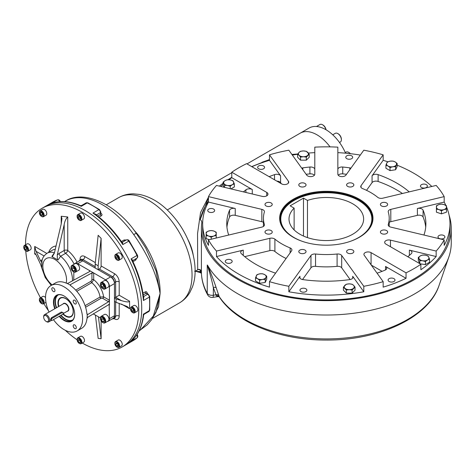 <?xml version="1.0" encoding="UTF-8"?>
<svg xmlns="http://www.w3.org/2000/svg" width="475" height="475" viewBox="0 0 475 475"><rect width="100%" height="100%" fill="white"/><g stroke="black" fill="none" stroke-linecap="round" stroke-linejoin="round"><path stroke-width="0.71" d="M74.67 314.23A14.683 8.479 60 0 1 71.63 320.821A14.683 8.479 60 0 1 64.285 320.097A14.683 8.479 60 0 1 59.601 316.101M55.153 308.542A14.683 8.479 60 0 1 56.947 295.391A14.683 8.479 60 0 1 64.178 296.056M54.767 308.762A14.998 8.657 60 0 1 64.066 295.99A14.998 8.657 60 0 1 74.67 314.361A14.998 8.657 60 0 1 64.066 320.483A14.998 8.657 60 0 1 59.215 316.326M59.286 299.363A10.521 6.074 60 0 1 65.734 298.555M73.281 311.63A10.521 6.074 60 0 1 69.356 316.813M58.526 306.589A10.836 6.258 60 0 1 65.621 298.49A10.836 6.258 60 0 1 73.287 311.76A10.836 6.258 60 0 1 65.621 316.184A10.836 6.258 60 0 1 62.848 313.981M107.469 321.421A5.451 3.147 -120 0 0 108.288 321.171A5.451 3.147 -120 0 0 109.422 318.678L109.167 304.416L87.863 317.181L86.925 318.695A26.202 15.129 -120 0 1 81.611 328.362L77.164 330.927A26.202 15.129 -120 0 0 81.183 309.932A26.202 15.129 -120 0 0 64.066 286.841A26.202 15.129 -120 0 0 50.968 285.546A26.202 15.129 -120 0 0 49.038 312.069M108.288 321.171L113.329 318.262A5.451 3.147 -120 0 0 114.457 315.768L114.457 283.593A5.451 3.147 -120 0 0 110.604 276.913L82.739 260.828A5.451 3.147 -120 0 0 80.014 260.561L74.979 263.471A5.451 3.147 -120 0 0 74.349 264.058M86.925 313.904L87.863 314.444L87.121 314.414L86.925 313.904A26.202 15.129 -120 0 0 70.585 285.606L70.247 285.184L70.585 284.519L91.93 272.947L93.712 272.983L77.704 263.738A5.451 3.147 -120 0 0 74.979 263.471M108.555 304.487L109.422 304.986L109.422 286.502A5.451 3.147 -120 0 0 105.569 279.828L93.712 272.983L93.712 279.692L91.764 282.673A1.259 0.724 60 0 1 91.04 281.248L91.93 279.692A1.259 0.724 180 0 1 93.712 279.692A17.189 9.922 -120 0 1 103.609 296.839L100.053 297.029A14.672 8.473 -120 0 0 91.764 282.673L76.796 291.317M53.372 287.921A2.203 1.271 -120 0 0 52.274 287.814A2.203 1.271 -120 0 0 52.274 290.356A2.203 1.271 -120 0 0 54.477 291.626A2.203 1.271 -120 0 0 54.815 289.863A2.203 1.271 -120 0 0 53.372 287.921M76.309 302.961A2.203 1.271 -120 0 0 74.753 300.265A2.203 1.271 -120 0 0 73.655 300.158A2.203 1.271 -120 0 0 73.655 302.7A2.203 1.271 -120 0 0 75.858 303.97A2.203 1.271 -120 0 0 76.309 302.961M74.753 328.552A2.203 1.271 -120 0 0 75.858 328.658A2.203 1.271 -120 0 0 76.196 326.895A2.203 1.271 -120 0 0 74.753 324.953A2.203 1.271 -120 0 0 73.655 324.847A2.203 1.271 -120 0 0 73.316 326.61A2.203 1.271 -120 0 0 74.753 328.552M70.217 285.03L67.076 283.355L68.216 283.153L89.561 271.581L89.929 271.088L89.561 270.584L89.561 271.581M87.863 314.444L108.555 301.75L109.422 300.194L103.609 296.839A1.259 0.724 -60 0 1 102.719 298.377L108.555 301.75M53.455 319.651A26.202 15.129 -120 0 0 77.164 330.927M100.379 317.906L93.237 313.886M73.756 280.149L73.845 271.949M67.076 283.355L66.435 283.213A26.202 15.129 -120 0 0 55.409 282.975L50.968 285.546M87.24 314.509L87.121 318.072M74.884 269.586L73.702 268.114L73.702 267.401M74.884 268.874L74.884 270.851L73.405 270.982L71.921 269.141L71.921 267.164L73.405 267.033L74.884 268.874M73.702 268.114L71.921 269.141M74.884 270.127L73.405 270.982M73.548 271.777A3.77 2.179 -120 0 0 73.702 271.866A3.77 2.179 -120 0 0 75.584 272.056A3.77 2.179 -120 0 0 76.166 269.034A3.77 2.179 -120 0 0 73.702 265.709A3.77 2.179 -120 0 0 71.814 265.519A3.77 2.179 -120 0 0 71.03 267.247A3.77 2.179 -120 0 0 71.036 267.425M73.702 271.866L73.405 271.7A3.355 1.936 -120 0 0 75.774 270.328A3.355 1.936 -120 0 0 73.405 266.22A3.355 1.936 -120 0 0 71.03 267.591A3.355 1.936 -120 0 0 73.405 271.7L73.702 271.866M75.584 272.056L78.85 270.174A3.77 2.179 -120 0 0 79.426 267.152A3.77 2.179 -120 0 0 76.962 263.827A3.77 2.179 -120 0 0 75.074 263.637L71.814 265.519M104.251 286.425L103.633 286.069L102.944 284.305M103.562 288.082L101.852 287.096L100.997 284.887L101.852 283.67L103.562 284.662L104.417 286.864L103.562 288.082M103.633 286.069L101.852 287.096M102.481 284.032L100.997 284.887M102.891 288.717A3.77 2.179 -120 0 0 103.045 288.812A3.77 2.179 -120 0 0 104.933 288.996A3.77 2.179 -120 0 0 105.711 287.268A3.77 2.179 -120 0 0 104.067 283.474A3.77 2.179 -120 0 0 101.157 282.465A3.77 2.179 -120 0 0 100.379 284.192A3.77 2.179 -120 0 0 100.379 284.371M100.379 284.531A3.355 1.936 -120 0 0 102.748 288.64A3.355 1.936 -120 0 0 105.123 287.268A3.355 1.936 -120 0 0 102.748 283.165A3.355 1.936 -120 0 0 100.379 284.531L100.379 284.192M104.933 288.996L108.193 287.114A3.77 2.179 -120 0 0 108.977 285.386A3.77 2.179 -120 0 0 107.326 281.592A3.77 2.179 -120 0 0 104.423 280.582L101.157 282.465M104.233 320.322L103.045 318.844L103.045 318.131M101.27 319.871L101.27 317.894L102.748 317.763L104.233 319.61L104.233 321.581L102.748 321.718L101.27 319.871L103.045 318.844M104.233 320.863L102.748 321.718M102.891 322.602A3.77 2.179 -120 0 0 103.045 322.697A3.77 2.179 -120 0 0 104.933 322.881A3.77 2.179 -120 0 0 105.509 319.859A3.77 2.179 -120 0 0 103.045 316.534A3.77 2.179 -120 0 0 101.157 316.35A3.77 2.179 -120 0 0 100.379 318.078A3.77 2.179 -120 0 0 100.379 318.256M103.045 322.697L102.748 322.525A3.355 1.936 -120 0 0 105.123 321.159A3.355 1.936 -120 0 0 102.748 317.051A3.355 1.936 -120 0 0 100.379 318.416A3.355 1.936 -120 0 0 102.748 322.525M104.933 322.881L108.193 320.999A3.77 2.179 -120 0 0 108.193 316.647A3.77 2.179 -120 0 0 104.423 314.468L101.157 316.35M62.272 314.557L52.191 320.382A1.259 0.724 -60 0 1 51.561 320.441A1.259 0.724 -60 0 1 51.371 319.432A1.259 0.724 -60 0 1 52.191 318.327L62.272 312.508A1.259 0.724 -60 0 1 63.163 313.019A1.259 0.724 -60 0 1 62.272 314.557M51.306 319.895L50.576 319.443L51.33 317.828L61.412 312.01L62.272 312.508M46.128 321.415L46.651 321.712A4.192 2.422 -120 0 0 48.747 321.919A4.192 2.422 -120 0 0 49.614 320.002A4.192 2.422 -120 0 0 47.785 315.786A4.192 2.422 -120 0 0 44.555 314.658A4.192 2.422 -120 0 0 43.688 316.582L43.688 317.181A3.456 1.995 -120 0 0 46.128 321.415A3.456 1.995 -120 0 0 48.575 320.002A3.456 1.995 -120 0 0 46.128 315.768A3.456 1.995 -120 0 0 43.688 317.181M63.062 313.654A10.48 6.05 -120 0 0 71.013 316.326A10.48 6.05 -120 0 0 73.18 311.529A10.48 6.05 -120 0 0 68.608 300.984A10.48 6.05 -120 0 0 60.527 298.175A10.48 6.05 -120 0 0 58.87 306.393M61.412 312.01L62.421 312.437M80.37 217.972L79.479 216.404M77.995 217.722L77.995 216.143L79.183 216.036L80.37 217.508L80.37 219.088L79.183 219.195L77.995 217.722L79.479 216.867M80.37 218.512L79.183 219.195M79.325 220.174A3.355 1.936 -120 0 0 79.479 220.263A3.355 1.936 -120 0 0 81.16 220.43A3.355 1.936 -120 0 0 81.67 217.746A3.355 1.936 -120 0 0 79.479 214.789A3.355 1.936 -120 0 0 77.805 214.623A3.355 1.936 -120 0 0 77.11 216.161A3.355 1.936 -120 0 0 77.116 216.339M79.479 220.263L79.183 220.097A2.933 1.692 -120 0 0 81.261 218.898A2.933 1.692 -120 0 0 79.183 215.306A2.933 1.692 -120 0 0 77.11 216.499A2.933 1.692 -120 0 0 79.183 220.097M81.16 220.43L83.826 218.892A3.355 1.936 -120 0 0 83.826 215.021A3.355 1.936 -120 0 0 80.471 213.085L77.805 214.623M118.245 345.26L117.165 343.389M117.319 343.431L118.287 345.105L117.931 346.429L116.612 346.073L115.645 344.399L115.995 343.075L117.319 343.431M117.123 343.544L115.645 344.399M118.091 345.218L116.612 346.073M117.058 347.136A3.355 1.936 -120 0 0 117.212 347.231A3.355 1.936 -120 0 0 118.887 347.397A3.355 1.936 -120 0 0 118.887 343.526A3.355 1.936 -120 0 0 115.532 341.584L115.532 341.584A3.355 1.936 -120 0 0 114.837 343.122A3.355 1.936 -120 0 0 114.843 343.3M118.887 347.397L121.552 345.853A3.355 1.936 -120 0 0 121.552 341.982A3.355 1.936 -120 0 0 118.204 340.047L115.532 341.584L118.204 340.047M118.382 347.201A2.933 1.692 -120 0 0 117.705 342.908A2.933 1.692 -120 0 0 114.837 343.467A2.933 1.692 -120 0 0 116.915 347.059A2.933 1.692 -120 0 0 118.382 347.201M80.37 341.365L79.479 339.797M80.37 340.902L80.37 342.487L79.183 342.588L77.995 341.115L77.995 339.536L79.183 339.429L80.37 340.902M79.479 340.26L77.995 341.115M80.37 341.905L79.183 342.588M79.325 343.401A3.355 1.936 -120 0 0 79.479 343.49A3.355 1.936 -120 0 0 81.16 343.657A3.355 1.936 -120 0 0 81.67 340.973A3.355 1.936 -120 0 0 79.479 338.016A3.355 1.936 -120 0 0 77.805 337.85A3.355 1.936 -120 0 0 77.11 339.387A3.355 1.936 -120 0 0 77.116 339.566M79.479 343.49L79.183 343.324A2.933 1.692 -120 0 0 81.261 342.125A2.933 1.692 -120 0 0 79.183 338.532A2.933 1.692 -120 0 0 77.11 339.726A2.933 1.692 -120 0 0 79.183 343.324L79.479 343.49M81.16 343.657L83.826 342.119A3.355 1.936 -120 0 0 84.336 339.429A3.355 1.936 -120 0 0 82.145 336.478A3.355 1.936 -120 0 0 80.471 336.312L77.805 337.85M42.536 301.382L41.752 300.016M42.726 302.296L41.758 302.86L40.434 301.684L40.078 299.951L41.046 299.392L42.37 300.568L42.726 302.296M41.046 299.392L40.078 299.951M41.919 300.829L40.434 301.684M41.598 303.567A3.355 1.936 -120 0 0 41.752 303.662A3.355 1.936 -120 0 0 43.427 303.828A3.355 1.936 -120 0 0 43.427 299.957A3.355 1.936 -120 0 0 40.072 298.021A3.355 1.936 -120 0 0 39.377 299.559A3.355 1.936 -120 0 0 39.383 299.737M39.983 301.946A2.933 1.692 -120 0 0 41.456 303.489A2.933 1.692 -120 0 0 43.528 302.296A2.933 1.692 -120 0 0 41.456 298.698A2.933 1.692 -120 0 0 39.377 299.897A2.933 1.692 -120 0 0 39.983 301.946M45.541 297.617A3.355 1.936 -120 0 0 42.738 296.483L40.072 298.021M26.95 248.811L26.036 247.261M26.44 250.23L25.068 249.44L24.385 247.671L25.068 246.697L26.44 247.493L27.122 249.256L26.44 250.23M26.552 248.585L25.068 249.44M25.567 246.988L24.385 247.671M25.971 250.978A3.355 1.936 -120 0 0 26.119 251.073A3.355 1.936 -120 0 0 27.799 251.239A3.355 1.936 -120 0 0 28.494 249.702A3.355 1.936 -120 0 0 27.028 246.329A3.355 1.936 -120 0 0 24.445 245.433A3.355 1.936 -120 0 0 23.75 246.964A3.355 1.936 -120 0 0 23.756 247.148M23.75 247.309A2.933 1.692 -120 0 0 25.822 250.901A2.933 1.692 -120 0 0 27.9 249.702A2.933 1.692 -120 0 0 25.822 246.109A2.933 1.692 -120 0 0 23.75 247.309L23.75 246.964M27.799 251.239L30.465 249.702A3.355 1.936 -120 0 0 31.16 248.164A3.355 1.936 -120 0 0 29.699 244.791A3.355 1.936 -120 0 0 27.111 243.889L24.445 245.433M42.685 214.379L41.604 212.509M41.046 215.193L40.078 213.518L40.434 212.194L41.758 212.551L42.726 214.225L42.37 215.549L41.046 215.193L42.53 214.338M41.562 212.663L40.078 213.518M41.598 216.434A3.355 1.936 -120 0 0 41.752 216.529A3.355 1.936 -120 0 0 43.427 216.695A3.355 1.936 -120 0 0 43.427 212.824A3.355 1.936 -120 0 0 40.072 210.888A3.355 1.936 -120 0 0 39.377 212.42A3.355 1.936 -120 0 0 39.383 212.604M46.093 215.157L43.427 216.695L46.093 215.157A3.355 1.936 -120 0 0 46.093 211.28A3.355 1.936 -120 0 0 42.738 209.344L40.072 210.888M39.983 211.422A2.933 1.692 -120 0 0 39.377 212.764A2.933 1.692 -120 0 0 41.456 216.357A2.933 1.692 -120 0 0 43.368 214.154A2.933 1.692 -120 0 0 39.983 211.422M118.097 257.753L117.313 256.387M115.645 256.328L116.612 255.77L115.645 256.328L115.995 258.056L117.479 257.201M116.612 255.77L117.931 256.939L118.287 258.673L117.319 259.231L115.995 258.056M117.058 260.003A3.355 1.936 -120 0 0 117.212 260.098A3.355 1.936 -120 0 0 118.887 260.264A3.355 1.936 -120 0 0 118.887 256.387A3.355 1.936 -120 0 0 115.532 254.452A3.355 1.936 -120 0 0 114.837 255.989A3.355 1.936 -120 0 0 114.843 256.168M118.382 256.684A2.933 1.692 -120 0 0 116.12 254.855A2.933 1.692 -120 0 0 114.837 256.328A2.933 1.692 -120 0 0 116.915 259.926A2.933 1.692 -120 0 0 118.833 259.552A2.933 1.692 -120 0 0 118.382 256.684M118.887 260.264L121.552 258.721A3.355 1.936 -120 0 0 121.552 254.849A3.355 1.936 -120 0 0 118.204 252.914L115.532 254.452M133.813 310.508L132.899 308.958M131.931 308.394L133.297 309.189L133.986 310.953L133.297 311.927L131.931 311.137L131.243 309.367L131.931 308.394M132.43 308.685L131.243 309.367M133.41 310.276L131.931 311.137M132.685 312.592A3.355 1.936 -120 0 0 132.84 312.687A3.355 1.936 -120 0 0 134.514 312.853A3.355 1.936 -120 0 0 135.209 311.315A3.355 1.936 -120 0 0 133.748 307.942A3.355 1.936 -120 0 0 131.159 307.04A3.355 1.936 -120 0 0 130.465 308.578A3.355 1.936 -120 0 0 130.471 308.756M134.615 311.315A2.933 1.692 -120 0 0 132.543 307.723A2.933 1.692 -120 0 0 130.465 308.922A2.933 1.692 -120 0 0 132.543 312.514A2.933 1.692 -120 0 0 134.615 311.315M134.514 312.853L137.186 311.309A3.355 1.936 -120 0 0 137.186 307.438A3.355 1.936 -120 0 0 133.831 305.502L131.159 307.04M112.32 318.844A4.192 2.422 -120 0 0 113.59 318.713A4.192 2.422 -120 0 0 114.457 316.795L115.645 316.107A4.192 2.422 60 0 1 114.778 318.03L114.813 318.007M98.153 269.729L99.34 269.046A2.518 1.455 -60 0 0 101.122 265.964L101.122 238.361L98.153 235.291L95.19 263.969L98.153 265.858L98.153 269.729L111.494 277.43A4.192 2.422 -120 0 1 114.457 282.566L114.457 297.967L116.043 298.882L116.043 302.308L114.457 301.387L114.457 316.795M95.19 263.969L95.19 268.019L81.848 260.318A4.192 2.422 -120 0 0 79.752 260.11A4.192 2.422 -120 0 0 79.004 261.143M99.34 269.046L112.682 276.747A4.192 2.422 60 0 1 115.645 281.877L115.645 297.285L119.201 295.23L119.201 281.877A6.709 3.871 60 0 0 114.457 273.665L101.122 265.964M116.043 302.308L127.199 306.523L129.58 308.75L129.58 301.221C129.087 302.302 126.38 302.112 121.457 300.639L115.645 297.285L114.457 297.967M54.441 252.771A20.959 12.101 60 0 0 47.179 253.187C44.116 255.342 42.376 257.925 41.96 260.935L41.758 262.307L40.535 260.828L41.384 260.229A2.518 1.455 60 0 0 42.067 260.466M41.758 262.307L41.758 267.947L40.535 264.254L36.053 254.754L35.108 253.359L34.717 253.982L34.717 246.454L36.053 251.328L44.092 255.972M57.267 254.938L59.143 253.395A2.518 1.455 60 0 0 60.574 256.239L58.051 259.991L57.404 259.777L57.267 254.938L64.184 224.58C64.748 221.196 65.936 218.66 67.741 216.98L61.222 216.238L61.958 218.577L61.222 223.992L54.346 253.181L52.25 256.803L51.876 256.429L53.907 253.496M41.984 261.511L41.758 267.947L45.244 277.554L51.229 285.392M40.535 260.828L36.053 251.328M98.414 316.772L101.122 338.752L101.122 320.833M95.416 315.038L98.153 338.396L101.122 338.752M57.404 259.777L52.25 256.803M101.122 238.361L98.153 265.858M25.531 244.803A80.073 46.229 60 0 1 42.115 208.258A80.073 46.229 60 0 1 122.182 254.487A80.073 46.229 60 0 1 122.182 346.946A80.073 46.229 60 0 1 82.24 343.033M77.11 339.809A80.073 46.229 60 0 1 65.307 330.297M48.397 310.608A80.073 46.229 60 0 1 43.825 303.602M40.47 297.789A80.073 46.229 60 0 1 25.751 250.859M116.043 298.882L121.457 300.639M57.499 199.886A1.259 1.021 70.2 0 0 57.35 199.951A80.073 46.229 60 0 0 53.004 201.97L45.078 206.548A80.073 46.229 60 0 1 125.151 252.777A80.073 46.229 60 0 1 125.145 345.236A80.073 46.229 60 0 0 125.151 252.777A80.073 46.229 60 0 0 45.078 206.548L42.115 208.258M193.236 255.271A33.535 19.362 -120 0 0 187.928 239.59M96.015 214.771A1.259 0.558 170.4 0 1 96.288 214.558L92.957 213.079A80.073 46.229 60 0 1 122.805 244.583L122.497 242.226A1.259 1.003 80.6 0 1 122.229 242.321A2.518 1.455 60 0 1 122.497 242.226M126.19 240.018L124.088 239.97A1.259 0.724 -120 0 0 125.228 240.534L126.397 239.905A1.259 1.027 -118.3 0 1 126.403 239.905L126.397 239.905A1.259 1.027 -118.3 0 0 126.374 239.922L122.212 242.327A1.259 1.027 61.7 0 0 122.223 242.315L121.826 242.191C113.935 230.779 105.082 221.457 95.273 214.225L92.957 213.079L98.883 209.653A2.518 1.455 60 0 1 100.48 212.58A1.259 0.713 179.1 0 0 100.848 212.07L100.51 214.439L97.702 216.06M96.288 214.558A2.518 1.455 60 0 1 96.33 214.979L100.48 212.58L100.51 214.439A1.259 0.724 -120 0 0 101.258 215.87C102.232 215.163 102.244 214.385 101.282 213.548A1.259 0.629 -54.3 0 1 100.872 213.673M81.492 206.013L81.272 206.334L80.418 205.61C69.873 201.151 60.343 200.355 51.828 203.217L51.425 203.377A80.073 46.229 60 0 1 81.272 206.334L87.198 202.908A80.073 46.229 60 0 1 98.883 209.653A1.259 0.647 124.9 0 1 99.513 209.594L100.848 212.07M132.958 260.342A2.518 1.455 60 0 1 132.745 260.538A1.259 1.003 -140.6 0 1 132.958 260.342L131.064 258.899A80.073 46.229 60 0 1 143.432 300.503L143.818 296.875A1.259 0.558 129.6 0 1 143.492 297.006M132.994 261.666L135.708 260.098A1.259 0.724 -120 0 1 135.785 258.822L132.745 260.538A1.259 1.027 -121.7 0 1 132.745 260.538L132.656 260.947L131.064 258.899L136.996 255.479A2.518 1.455 60 0 1 136.895 258.139A1.259 1.027 -121.7 0 0 136.913 258.127A1.259 1.027 -121.7 0 1 136.919 258.127A1.259 1.027 -121.7 0 1 136.913 258.127L132.691 260.615M135.708 260.098L136.717 258.252M121.826 242.191L122.805 244.583L128.731 241.163A80.073 46.229 60 0 1 136.996 255.479L137.429 255.164C137.94 256.702 137.768 257.688 136.913 258.127M143.818 313.963L149.358 310.573A1.259 0.796 -174.6 0 0 149.726 310.074L149.726 296.566A1.259 0.647 175.1 0 1 149.358 297.077A80.073 46.229 60 0 1 149.358 310.573A2.518 1.455 60 0 1 148.847 311.517L144.228 314.189L143.628 315.097L143.432 313.993A80.073 46.229 60 0 1 131.064 341.323L132.163 340.379M146.87 293.348A1.259 0.629 174.3 0 1 147.191 293.057C146.935 291.804 146.264 291.424 145.166 291.917A1.259 0.724 -120 0 0 146.027 293.283L146.822 293.562M132.656 260.947L132.65 260.941C138.587 273.481 142.233 285.808 143.598 297.92L143.432 300.503L149.358 297.077A2.518 1.455 60 0 0 147.618 294.233A1.259 0.713 -59.1 0 1 148.248 294.173L146.745 293.271M143.628 315.097C142.215 326.456 138.142 335.107 131.403 341.05L136.996 337.897A80.073 46.229 60 0 1 133.077 340.658L122.182 346.946M139.157 330.855L147.125 324.924L151.578 319.752L156.037 312.301L160.093 293.526L158.567 306.648L153.573 316.463M133.41 229.455L137.471 234.092C151.192 250.901 160.681 274.734 160.093 293.526L156.091 271.023L145.671 247.897L136.402 233.522C116.69 203.894 83.279 189.246 65.277 201.174A74.623 43.083 60 0 1 109.048 209.059A74.623 43.083 60 0 1 133.718 234.579A6.709 0.843 -35.1 0 1 136.402 233.522M140.077 330.321L153.294 316.101L160.093 293.526C156.952 274.651 148.164 255.004 133.718 234.579M307.468 200.432L303.483 198.128L290.142 205.829L294.126 208.133A37.311 21.541 0 0 0 289.008 219.017A37.311 21.541 0 0 0 326.319 240.558A37.311 21.541 0 0 0 363.63 219.017A37.311 21.541 0 0 0 344.874 200.331A37.311 21.541 0 0 0 307.468 200.432L307.468 237.607M350.948 241.128A45.535 26.285 0 0 0 371.028 214.035A45.535 26.285 0 0 0 358.518 200.432A45.535 26.285 0 0 0 312.978 193.883A45.535 26.285 0 0 0 281.616 214.035A45.535 26.285 0 0 0 301.696 241.128M281.616 214.035L281.063 215.686A46.093 26.612 0 0 0 280.244 220.014M372.4 220.014A46.093 26.612 0 0 0 371.581 215.686L371.028 214.035M294.126 208.133L294.126 229.906M303.483 198.128L303.483 236.051M385.421 230.114A3.628 2.09 180 0 1 387.653 232.049A3.628 2.09 180 0 1 384.032 234.139A3.628 2.09 180 0 1 380.404 232.049A3.628 2.09 180 0 1 385.421 230.114M353.572 250.764A3.628 2.09 180 0 1 353.851 251.566A3.628 2.09 180 0 1 350.223 253.656A3.628 2.09 180 0 1 346.602 251.566A3.628 2.09 180 0 1 349.517 249.512A3.628 2.09 180 0 1 353.572 250.764M305.769 252.368A3.628 2.09 180 0 1 301.708 253.62A3.628 2.09 180 0 1 298.793 251.566A3.628 2.09 180 0 1 302.415 249.47A3.628 2.09 180 0 1 306.043 251.566A3.628 2.09 180 0 1 305.769 252.368M270.002 233.979A3.628 2.09 180 0 1 264.985 232.049A3.628 2.09 180 0 1 268.613 229.953A3.628 2.09 180 0 1 272.234 232.049A3.628 2.09 180 0 1 270.002 233.979M267.223 206.382A3.628 2.09 180 0 1 264.985 204.446A3.628 2.09 180 0 1 268.613 202.356A3.628 2.09 180 0 1 272.234 204.446A3.628 2.09 180 0 1 267.223 206.382M299.066 185.731A3.628 2.09 180 0 1 298.793 184.929A3.628 2.09 180 0 1 302.415 182.833A3.628 2.09 180 0 1 306.043 184.929A3.628 2.09 180 0 1 303.127 186.984A3.628 2.09 180 0 1 299.066 185.731M346.875 184.128A3.628 2.09 180 0 1 350.93 182.875A3.628 2.09 180 0 1 353.851 184.929A3.628 2.09 180 0 1 350.223 187.019A3.628 2.09 180 0 1 346.602 184.929A3.628 2.09 180 0 1 346.875 184.128M382.642 202.51A3.628 2.09 180 0 1 387.653 204.446A3.628 2.09 180 0 1 384.032 206.542A3.628 2.09 180 0 1 380.404 204.446A3.628 2.09 180 0 1 382.642 202.51M281.384 183.748L280.577 182.62L280.577 175.774L269.479 160.312L269.479 154.832A123.672 71.398 0 0 1 288.848 150.201L306.725 175.127A4.192 2.422 0 0 0 311.416 176.575A4.192 2.422 0 0 0 314.794 174.2L314.794 147.155A123.672 71.398 0 0 1 337.85 147.155L337.85 174.2A4.192 2.422 0 0 0 341.222 176.575A4.192 2.422 0 0 0 345.913 175.127L363.797 150.201A123.672 71.398 0 0 1 383.159 154.832L361.053 185.654A4.192 2.422 180 0 0 360.733 186.58A4.192 2.422 180 0 0 362.514 188.557A62.884 36.308 180 0 1 377.75 197.351A4.192 2.422 180 0 0 382.779 198.194L436.157 185.434A123.672 71.398 0 0 1 444.178 196.614L390.8 209.374A4.192 2.422 180 0 0 388.212 211.612A4.192 2.422 180 0 0 388.277 212.028A62.884 36.308 180 0 1 389.203 218.245A62.884 36.308 180 0 1 388.277 224.467A4.192 2.422 180 0 0 388.212 224.883A4.192 2.422 180 0 0 390.8 227.115L444.178 239.881L444.178 245.361A123.672 71.398 0 0 0 449.991 223.725A123.672 71.398 0 0 0 446.476 206.827M346.518 174.283A99.566 57.481 0 0 0 342.736 173.874A4.192 2.422 0 0 0 338.247 175.227M314.794 174.2L314.794 169.415A4.192 2.422 0 0 0 309.908 167.028A99.566 57.481 0 0 0 302.824 167.865A4.192 2.422 0 0 0 301.702 168.126M314.397 175.227A4.192 2.422 0 0 0 309.908 173.874A99.566 57.481 0 0 0 306.126 174.283M252.273 193.99L252.273 189.531L231.776 177.697L231.776 172.217A123.672 71.398 0 0 1 246.596 163.661L281.574 183.855A4.192 2.422 0 0 0 286.14 184.377A4.192 2.422 0 0 0 288.729 182.145A4.192 2.422 0 0 0 288.408 181.218L269.479 154.832M280.577 182.62A4.192 2.422 0 0 0 276.848 181.129M263.441 222.371A4.192 2.422 0 0 0 261.844 221.7L235.244 215.341L235.244 208.495L208.466 202.089L208.466 196.614A123.672 71.398 0 0 1 216.487 185.434L262.182 196.359A4.192 2.422 0 0 0 267.977 194.121A4.192 2.422 0 0 0 266.748 192.411L231.776 172.217M407.823 256.743A99.566 57.481 0 0 0 411.35 253.632A4.192 2.422 0 0 0 411.962 252.373A4.192 2.422 0 0 0 409.373 250.135L436.157 256.542A123.672 71.398 0 0 1 420.868 269.752L420.868 264.272L385.89 244.085A4.192 2.422 180 0 1 384.667 242.369A4.192 2.422 180 0 1 390.462 240.136L436.157 251.061A123.672 71.398 0 0 0 444.178 239.881M407.948 256.642L407.425 256.512M436.157 256.542L436.157 251.061M377.013 273.089A4.192 2.422 0 0 0 378.124 272.816A99.566 57.481 0 0 0 385.053 270.138A4.192 2.422 0 0 0 386.775 268.185A4.192 2.422 0 0 0 385.546 266.475L406.042 278.308A123.672 71.398 0 0 1 383.159 287.137L383.159 281.657L364.236 255.277A4.192 2.422 180 0 1 363.915 254.351A4.192 2.422 180 0 1 366.504 252.118A4.192 2.422 180 0 1 371.07 252.641L406.042 272.834A123.672 71.398 0 0 0 420.868 264.272M382.108 271.338L371.26 265.074M406.042 278.308L406.042 272.834M243.265 255.425L243.265 250.135L216.487 256.542L216.487 251.061L269.865 238.296A4.192 2.422 180 0 1 274.894 239.139A62.884 36.308 180 0 0 290.13 247.938A4.192 2.422 180 0 1 291.911 249.915A4.192 2.422 180 0 1 291.591 250.842L269.479 281.657A123.672 71.398 0 0 0 288.848 286.288L310.959 255.473A4.192 2.422 180 0 1 315.548 254.018A62.884 36.308 180 0 0 337.096 254.018A4.192 2.422 180 0 1 341.685 255.473L363.797 286.288A123.672 71.398 0 0 0 383.159 281.657M286.11 258.483A62.884 36.308 180 0 1 274.894 251.465A4.192 2.422 0 0 0 269.865 250.622L244.696 256.642M350.111 279.538L341.685 267.799A4.192 2.422 0 0 0 337.096 266.338A62.884 36.308 180 0 1 315.548 266.338A4.192 2.422 0 0 0 310.959 267.799L302.533 279.538M264.367 225.298L264.367 224.467A4.192 2.422 180 0 1 264.433 224.883A4.192 2.422 180 0 1 261.844 227.115L208.466 239.881A123.672 71.398 0 0 0 216.487 251.061M208.466 196.614L261.844 209.374A4.192 2.422 180 0 1 264.433 211.612A4.192 2.422 180 0 1 264.367 212.028A62.884 36.308 180 0 0 263.441 218.245A62.884 36.308 180 0 0 264.367 224.467M425.713 227.145A99.566 57.481 0 0 0 423.077 217.004A4.192 2.422 0 0 0 417.394 215.341L390.8 221.7A4.192 2.422 0 0 0 389.203 222.371M243.265 250.135A4.192 2.422 0 0 0 240.683 252.373A4.192 2.422 0 0 0 241.294 253.632A99.566 57.481 0 0 0 274.52 272.816A4.192 2.422 0 0 0 275.631 273.089M288.848 286.288L288.848 291.769L299.939 276.308A4.192 2.422 0 0 0 299.624 277.234A4.192 2.422 0 0 0 302.824 279.585A99.566 57.481 0 0 0 349.82 279.585A4.192 2.422 0 0 0 353.02 277.234A4.192 2.422 0 0 0 352.699 276.308L363.797 291.769L363.797 286.288M423.938 235.042A99.566 57.481 0 0 0 425.885 223.725A99.566 57.481 0 0 0 423.077 210.158A4.192 2.422 0 0 0 417.394 208.495L444.178 202.089L444.178 196.614M402.42 193.497A99.566 57.481 0 0 0 378.124 181.48A4.192 2.422 0 0 0 372.067 182.62L366.534 190.333M409.207 191.876A99.566 57.481 0 0 0 378.124 174.634A4.192 2.422 0 0 0 372.067 175.774L383.159 160.312L383.159 154.832M350.936 168.126A4.192 2.422 0 0 0 349.82 167.865A99.566 57.481 0 0 0 342.736 167.028A4.192 2.422 0 0 0 337.85 169.415M280.577 175.774A4.192 2.422 0 0 0 274.52 174.634A99.566 57.481 0 0 0 269.129 176.67M252.273 189.531A4.192 2.422 0 0 0 245.925 189.816A99.566 57.481 0 0 0 243.432 191.876M235.244 215.341A4.192 2.422 0 0 0 229.567 217.004A99.566 57.481 0 0 0 226.931 227.145M235.244 208.495A4.192 2.422 0 0 0 229.567 210.158A99.566 57.481 0 0 0 226.759 223.725A99.566 57.481 0 0 0 228.707 235.042M360.305 155.07A123.672 71.398 0 0 0 337.85 152.635M352.414 156.495A3.456 1.995 0 0 0 348.549 155.295A3.456 1.995 0 0 0 345.764 157.255A3.456 1.995 0 0 0 349.22 159.256A3.456 1.995 0 0 0 352.682 157.255A3.456 1.995 0 0 0 352.414 156.495M269.479 160.312A123.672 71.398 0 0 0 251.875 166.707M264.302 166.612A3.456 1.995 0 0 0 260.431 165.419A3.456 1.995 0 0 0 257.646 167.378A3.456 1.995 0 0 0 261.108 169.373A3.456 1.995 0 0 0 264.563 167.378A3.456 1.995 0 0 0 264.302 166.612M394.731 279.306A3.456 1.995 0 0 0 390.86 278.113A3.456 1.995 0 0 0 388.075 280.072A3.456 1.995 0 0 0 391.537 282.067A3.456 1.995 0 0 0 394.992 280.072A3.456 1.995 0 0 0 394.731 279.306M208.466 202.089A123.672 71.398 0 0 0 202.653 223.725A123.672 71.398 0 0 0 208.466 245.361L208.466 239.881M214.391 209.736A3.456 1.995 0 0 0 210.52 208.543A3.456 1.995 0 0 0 207.735 210.502A3.456 1.995 0 0 0 211.197 212.497A3.456 1.995 0 0 0 214.652 210.502A3.456 1.995 0 0 0 214.391 209.736M445.853 205.408A123.672 71.398 0 0 0 444.178 202.089M444.642 236.182A3.456 1.995 0 0 0 440.776 234.988A3.456 1.995 0 0 0 437.992 236.948A3.456 1.995 0 0 0 441.447 238.943A3.456 1.995 0 0 0 444.909 236.948A3.456 1.995 0 0 0 444.642 236.182M216.487 256.542A123.672 71.398 0 0 0 269.479 287.137L269.479 281.657M231.919 260.609A3.456 1.995 0 0 0 228.047 259.415A3.456 1.995 0 0 0 225.263 261.375A3.456 1.995 0 0 0 228.724 263.37A3.456 1.995 0 0 0 232.18 261.375A3.456 1.995 0 0 0 231.919 260.609M431.822 186.467A123.672 71.398 0 0 0 397.147 165.193M387.849 161.785A123.672 71.398 0 0 0 383.159 160.312M427.114 185.309A3.456 1.995 0 0 0 423.249 184.116A3.456 1.995 0 0 0 420.464 186.075A3.456 1.995 0 0 0 423.92 188.07A3.456 1.995 0 0 0 427.381 186.075A3.456 1.995 0 0 0 427.114 185.309M288.848 291.769A123.672 71.398 0 0 0 363.797 291.769M306.618 289.429A3.456 1.995 0 0 0 302.747 288.236A3.456 1.995 0 0 0 299.962 290.189A3.456 1.995 0 0 0 303.424 292.19A3.456 1.995 0 0 0 306.88 290.189A3.456 1.995 0 0 0 306.618 289.429M314.794 152.635A123.672 71.398 0 0 0 308.4 153.075M297.611 154.274A123.672 71.398 0 0 0 292.339 155.07M293.514 237.405A46.134 26.636 180 0 1 283.7 228.867A46.134 26.636 180 0 1 280.185 218.672A46.134 26.636 180 0 1 326.319 192.037A46.134 26.636 180 0 1 372.459 218.672A46.134 26.636 180 0 1 359.13 237.405M283.213 228.558A46.657 26.938 180 0 1 302.991 194.916A46.657 26.938 180 0 1 363.339 201.845A46.657 26.938 180 0 1 359.314 237.298A46.657 26.938 180 0 1 293.33 237.298A46.657 26.938 180 0 1 283.213 228.558M231.776 177.697A123.672 71.398 0 0 0 228.908 179.734M223.113 184.389A123.672 71.398 0 0 0 220.822 186.467M202.653 223.725L202.653 228.517A123.672 71.398 0 0 0 326.319 299.915A123.672 71.398 0 0 0 449.991 228.517L449.991 223.725M316.487 126.504L319.99 124.486A5.029 2.903 60 0 1 322.501 124.735A5.029 2.903 60 0 1 325.927 129.711M322.501 124.735L322.976 125.008A4.358 2.518 60 0 1 326.022 129.764M335.303 133.327L332.738 134.805L335.303 133.327A5.029 2.903 60 0 1 337.82 133.576A5.029 2.903 60 0 1 341.377 139.733A5.029 2.903 60 0 1 340.332 142.037L339.506 142.512M337.82 133.576L338.289 133.849A4.358 2.518 60 0 1 341.377 139.187L341.377 139.733M345.307 152.558L346.133 152.083A5.029 2.903 60 0 1 348.644 152.333L348.644 152.333A5.029 2.903 60 0 1 350.223 153.668M348.644 152.333L349.119 152.606A4.358 2.518 60 0 1 350.425 153.692M436.418 207.082A5.029 2.903 180 0 1 438.936 204.565L441.447 204.096L443.965 204.565L446.476 205.77L446.476 207.082A5.029 2.903 180 0 1 443.965 209.594A5.029 2.903 180 0 1 438.936 209.594A5.029 2.903 180 0 1 436.418 207.082L436.418 205.77L438.936 204.565A5.029 2.903 180 0 1 443.965 204.565A5.029 2.903 0 0 1 446.476 207.082L446.476 209.125L443.965 209.594L441.447 210.799L438.936 209.594L436.418 209.125L436.418 207.082M446.476 205.77L446.476 207.082M446.476 208.828L446.476 212.183L441.447 213.857L436.418 212.183L436.418 208.828M441.447 210.799L441.447 213.857M303.424 156.738A5.029 2.903 180 0 1 299.066 155.283L297.611 154.203L299.066 152.38L300.515 151.293L303.424 150.931A5.029 2.903 180 0 1 307.776 152.38A5.029 2.903 180 0 1 307.776 155.283A5.029 2.903 180 0 1 303.424 156.738L300.515 157.106L299.066 155.283A5.029 2.903 180 0 1 299.066 152.38A5.029 2.903 0 0 1 303.424 150.931L306.327 151.293L309.231 154.203L306.327 157.106L303.424 156.738M297.611 154.203L297.611 157.255L300.515 160.158L300.515 157.106M309.231 154.203L309.231 157.255L306.327 160.158L300.515 160.158M306.327 157.106L306.327 160.158M216.226 233.522A5.029 2.903 180 0 1 213.708 236.039L211.197 237.245L208.679 236.039L206.162 235.564L206.162 233.522A5.029 2.903 180 0 1 208.679 231.004A5.029 2.903 180 0 1 213.708 231.004A5.029 2.903 180 0 1 216.226 233.522L216.226 235.564L213.708 236.039A5.029 2.903 180 0 1 208.679 236.039A5.029 2.903 0 0 1 206.162 233.522L206.162 232.21L208.679 231.004L211.197 230.535L213.708 231.004L216.226 232.21L216.226 233.522M211.197 237.245L211.197 239.228M206.162 233.522L206.162 238.622L209.327 239.679M216.226 235.268L216.226 238.028M264.664 274.598A5.029 2.903 180 0 1 265.964 277.4L265.216 279.389L262.408 279.454L259.605 280.256L257.551 278.706A5.029 2.903 180 0 1 256.251 275.898A5.029 2.903 180 0 1 259.807 273.843A5.029 2.903 180 0 1 264.664 274.598L266.718 276.147L265.964 277.4A5.029 2.903 180 0 1 262.408 279.454A5.029 2.903 0 0 1 257.551 278.706L255.497 277.887L256.999 274.645L259.807 273.843L262.61 273.778L264.664 274.598M265.216 279.389L265.216 282.447L259.605 283.314L255.497 280.939L255.497 277.887M259.605 280.256L259.605 283.314M266.718 276.147L266.718 279.205L265.216 282.447M349.22 283.866A5.029 2.903 180 0 1 353.578 285.315L355.033 287.137L352.123 290.041L349.22 289.673A5.029 2.903 180 0 1 344.868 288.224A5.029 2.903 180 0 1 344.868 285.315A5.029 2.903 180 0 1 349.22 283.866L352.123 284.234L353.578 285.315A5.029 2.903 180 0 1 353.578 288.224A5.029 2.903 0 0 1 349.22 289.673L346.317 290.041L343.413 287.137L346.317 284.234L349.22 283.866M355.033 287.137L355.033 290.189L352.123 293.099L346.317 293.099L343.413 290.189L343.413 287.137M352.123 290.041L352.123 293.099M346.317 290.041L346.317 293.099M387.98 166.007A5.029 2.903 180 0 1 386.674 163.198L387.428 161.945L390.236 161.15L393.039 161.078L395.093 161.898A5.029 2.903 180 0 1 396.393 164.706A5.029 2.903 180 0 1 392.837 166.761A5.029 2.903 180 0 1 387.98 166.007L385.926 165.187L386.674 163.198A5.029 2.903 180 0 1 390.236 161.15A5.029 2.903 0 0 1 395.093 161.898L397.147 163.453L395.645 166.689L392.837 166.761L390.034 167.556L387.98 166.007M397.147 163.453L397.147 166.505L395.645 169.747L390.034 170.614L385.926 168.245L385.926 165.187M395.645 166.689L395.645 169.747M390.034 167.556L390.034 170.614M420.363 255.9A5.029 2.903 180 0 1 425.226 255.146L428.028 255.948L428.782 257.201L429.531 259.19L427.476 260.003A5.029 2.903 180 0 1 422.619 260.757A5.029 2.903 180 0 1 419.063 258.703A5.029 2.903 180 0 1 420.363 255.9L422.418 255.081L425.226 255.146A5.029 2.903 180 0 1 428.782 257.201A5.029 2.903 0 0 1 427.476 260.003L425.428 261.559L422.619 260.757L419.817 260.692L418.309 257.45L420.363 255.9M429.531 259.19L429.531 262.242L425.428 264.617L420.001 263.773M425.428 261.559L425.428 264.617M419.817 260.692L419.817 263.667M418.309 257.45L418.309 260.508L419.763 263.637M232.281 184.704A5.029 2.903 180 0 1 227.418 185.458L224.616 185.387L223.113 182.151L225.162 180.595A5.029 2.903 180 0 1 230.025 179.847A5.029 2.903 180 0 1 233.581 181.895A5.029 2.903 180 0 1 232.281 184.704L230.227 186.253L227.418 185.458A5.029 2.903 180 0 1 223.862 183.403A5.029 2.903 0 0 1 225.162 180.595L227.216 179.776L230.025 179.847L232.827 180.643L234.335 183.884L232.281 184.704M224.616 185.387L224.616 187.376M223.113 182.151L223.113 185.203L224.058 187.239M234.335 183.884L234.335 186.942L230.957 188.89M230.227 186.253L230.227 188.717M345.592 153.193A33.535 19.362 -120 0 0 309.124 128.024L300.23 133.16A33.535 19.362 60 0 1 330.054 146.882A33.535 19.362 -120 0 0 300.23 133.16L247.012 163.899M193.248 255.307A33.535 19.362 -120 0 0 187.91 239.554M167.271 209.938L231.776 172.698M208.466 201.162A127.027 73.334 0 0 0 200.248 219.545C201.548 220.721 202.029 222.027 201.703 223.464A124.931 72.129 0 0 0 201.394 228.517L201.394 271.878C201.228 270.287 200.201 269.503 198.318 269.515L198.318 269.515A2.518 2.5 -105.6 0 0 197.695 269.788L197.547 233.587L200.557 212.467L208.466 197.143M219.367 186.123L223.113 183.172M227.988 179.728L231.776 177.282M251.691 166.6L269.479 159.547M291.882 154.434L297.748 154.001M201.394 228.517A124.931 72.129 0 0 0 326.319 300.645A124.931 72.129 0 0 0 451.25 228.517A124.931 72.129 0 0 0 449.118 215.246M294.856 154.672L292.19 154.862M269.479 159.642L262.028 162.254M208.466 197.707L200.248 219.545M451.25 228.517L451.25 242.891A124.931 72.129 180 0 1 448.857 256.939A124.931 72.129 180 0 1 333.86 314.889A124.931 72.129 180 0 1 207.605 265.353L207.243 264.985L207.243 293.289A5.029 2.903 0 0 0 213.34 295.218L213.34 287.571C211.939 280.689 209.902 273.161 207.243 264.985M197.523 269.776A2.518 2.506 -177.1 0 1 201.394 271.878L201.394 271.878A124.931 72.129 0 0 0 207.243 293.289A5.029 3.913 151.2 0 0 207.628 294.832A5.029 5.029 0 0 0 212.806 297.38L218.292 296.537L216.309 295.741L213.34 287.571A2.518 1.544 -19 0 1 216.256 287.921L219.195 296.584A2.518 1.995 -15 0 0 216.309 295.741M195.29 271.201L200.064 272.543A2.096 1.211 -60 0 1 199.631 271.581L201.252 272.513L200.777 270.91A36.053 20.817 60 0 1 199.631 271.581L194.584 271.201M201.43 273.22A2.096 1.211 -60 0 1 201.252 272.513M201.287 271.172A2.518 1.063 -10.8 0 0 200.777 270.91A2.518 2.054 -123.5 0 0 197.695 269.788A33.535 19.362 60 0 1 197.113 270.15L195.118 271.296M219.361 297.017C236.217 323.101 280.452 340.32 326.372 340.053C379.02 340.444 428.676 317.555 439.043 285.487A114.92 66.352 180 0 1 336.336 338.663A114.92 66.352 180 0 1 219.195 296.584L219.361 297.017L218.292 296.537M218.755 295.177A2.518 1.544 -19 0 0 215.846 294.827L213.34 295.218A5.029 1.063 81.2 0 1 212.806 297.38M207.605 265.353C211.149 273.719 214.035 281.242 216.256 287.921M72.859 319.823A14.434 8.33 60 0 1 65.621 319.123A14.434 8.33 60 0 1 61.067 315.252M56.62 307.693A14.434 8.33 60 0 1 58.425 294.827M72.182 320.453A14.683 8.479 60 0 1 65.443 319.432A14.683 8.479 60 0 1 60.758 315.436M56.311 307.871A14.683 8.479 60 0 1 57.546 295.1M109.422 318.678L114.457 315.768M77.704 263.738L82.739 260.828M109.422 286.502L114.457 283.593M105.569 279.828L110.604 276.913M85.589 307.224L100.926 298.371L102.719 298.377M75.703 290.1L91.04 281.248M91.93 272.947L91.93 279.692M70.585 284.519L70.585 285.606M100.926 298.371A1.259 0.724 60 0 1 100.053 297.029L85.084 305.668M93.712 314.058L93.712 313.595M74.243 279.882L73.845 279.656M51.33 317.828L52.191 318.327M67.195 311.267A4.4 2.541 -120 0 0 68.881 309.047A4.4 2.541 -120 0 0 66.5 304.184A4.4 2.541 -120 0 0 63.003 304.006M63.009 313.69L67.717 310.971A4.192 2.422 -120 0 0 68.584 309.047A4.192 2.422 -120 0 0 66.755 304.831A4.192 2.422 -120 0 0 63.525 303.709L44.555 314.658M80.536 259.659A2.518 1.455 180 0 0 80.073 259.291A6.709 3.871 60 0 1 84.817 256.548L95.332 262.622M84.817 256.548A2.518 1.455 -60 0 1 83.036 259.629L95.19 266.647M79.752 260.11L80.94 259.421A4.192 2.422 60 0 1 83.036 259.629L81.848 260.318M111.494 277.43L112.682 276.747A2.518 1.455 120 0 0 114.457 273.665M114.457 282.566L115.645 281.877A2.518 1.455 180 0 1 119.201 281.877M129.58 301.221L119.201 295.23M119.201 303.329L119.201 316.107A6.709 3.871 60 0 1 114.457 318.85L113.911 318.529M114.457 318.85A2.518 1.455 120 0 0 114.374 318.262M119.201 316.107A2.518 1.455 -0 0 0 115.645 316.107L115.645 302.076M129.58 308.75L121.457 304.059M42.263 259.718L41.384 260.229M47.179 253.187L52.22 250.277A20.959 12.101 60 0 1 55.254 249.333M48.711 252.302A23.477 13.555 60 0 1 56.032 246.02M34.717 246.454L46.788 253.424M61.222 216.238L61.222 223.992M72.461 280.85A20.959 12.101 60 0 0 72.485 279.894A20.959 12.101 60 0 0 60.574 256.239L65.615 253.329A2.518 1.14 129 0 0 67.741 250.485A2.518 1.455 0 0 0 64.184 250.485L59.143 253.395M64.184 224.58L64.184 250.485A2.518 1.455 -120 0 0 65.615 253.329A20.959 12.101 60 0 1 74.153 264.171M67.741 216.98L67.741 250.485A23.477 13.555 60 0 1 77.104 262.242M34.717 253.982L36.053 254.754M52.09 284.899A16.767 9.684 60 0 1 42.97 264.26A16.767 9.684 60 0 1 55.575 259.902A16.767 9.684 60 0 1 66.553 279.894A16.767 9.684 60 0 1 66.179 283.1M60.414 201.572L60.171 201.174L59.708 201.43A2.518 1.455 60 0 0 57.35 199.951L51.425 203.377M99.055 217.14L101.258 215.87M100.866 213.245A74.623 43.083 60 0 1 101.282 213.548M87.816 202.837L87.816 202.837A1.259 0.796 114.6 0 0 87.198 202.908A2.518 1.455 60 0 0 86.123 202.878L87.816 202.837L99.513 209.594M121.374 241.537L124.088 239.97M126.397 239.905C127.805 239.56 128.749 239.905 129.224 240.944L128.731 241.163A2.518 1.455 60 0 0 126.374 239.922L122.128 242.327M147.191 293.057A74.623 43.083 60 0 1 147.238 293.568M142.957 293.188L145.166 291.917M143.45 296.643A1.259 0.713 120.9 0 0 143.468 296.632L147.618 294.233L146.027 293.283L143.218 294.904M143.818 296.875A2.518 1.455 60 0 0 143.468 296.632L143.444 296.614M133.077 340.658L137.115 337.814A1.259 1.021 -130.2 0 1 137.115 337.814L137.115 337.814A1.259 1.021 -130.2 0 1 136.996 337.897A2.518 1.455 60 0 0 136.895 335.118L137.352 334.845L137.121 334.436M136.515 335.338L136.794 334.934M59.814 201.608L59.333 201.649M53.004 201.97L57.487 199.892C58.639 199.601 59.535 200.028 60.171 201.174M188.498 240.902A33.535 19.362 60 0 1 192.975 254.184M136.954 234.306A2.518 0.742 141.2 0 0 137.471 234.092M179.461 302.902A60.788 35.097 -120 0 0 190.451 260.751A60.788 35.097 -120 0 0 159.22 207.896A60.788 35.097 -120 0 0 118.673 197.618C123.227 195.041 128.167 193.788 133.505 193.859L139.329 194.417C149.411 196.436 158.893 201.768 167.77 210.413C177.905 220.4 185.482 232.275 190.511 246.032C193.473 254.333 195.011 262.408 195.118 270.245C195.195 276.236 194.305 281.782 192.458 286.888L190.03 292.125C187.429 296.697 183.908 300.289 179.461 302.902L152.463 318.493M288.408 183.071L288.408 181.218M266.748 195.837L266.748 192.411M390.462 246.721L390.462 240.136M409.373 255.425L409.373 250.135M371.07 264.807L371.07 252.641M385.546 269.895L385.546 266.475M269.865 250.622L269.865 238.296M274.894 251.465L274.894 239.139M310.959 267.799L310.959 255.473M315.548 266.338L315.548 254.018M337.096 266.338L337.096 254.018M341.685 267.799L341.685 255.473M261.844 221.7L261.844 209.374M361.053 187.506L361.053 185.654M390.8 221.7L390.8 209.374M388.277 225.298L388.277 224.467M290.13 252.878L290.13 247.938M299.939 278.16L299.939 276.308M352.699 278.16L352.699 276.308M423.077 217.004L423.077 210.158M417.394 215.341L417.394 208.495M378.124 181.48L378.124 174.634M372.067 182.62L372.067 175.774M349.82 169.688L349.82 167.865M342.736 173.874L342.736 167.028M309.908 173.874L309.908 167.028M302.824 169.688L302.824 167.865M274.52 179.782L274.52 174.634M245.925 192.47L245.925 189.816M229.567 217.004L229.567 210.158M71.03 267.591L71.03 267.247M102.748 288.64L103.045 288.812M100.379 318.416L100.379 318.078M50.772 319.984L51.561 320.441M51.437 320.37L48.747 321.919M61.073 297.861L60.527 298.175M71.553 316.017L71.013 316.326M77.11 216.499L77.11 216.161M116.915 347.059L117.212 347.231M114.837 343.467L114.837 343.122M77.11 339.726L77.11 339.387M41.456 303.489L41.752 303.662M39.377 299.897L39.377 299.559M43.427 303.828L45.968 302.361M25.822 250.901L26.119 251.073M41.456 216.357L41.752 216.529M39.377 212.764L39.377 212.42M116.915 259.926L117.212 260.098M114.837 256.328L114.837 255.989M132.543 312.514L132.84 312.687M130.465 308.922L130.465 308.578M113.59 318.713L114.778 318.03M86.123 202.878L81.504 205.544L80.418 205.61M129.224 240.944L137.429 255.164M149.726 310.074L148.847 311.517M149.726 296.566L148.248 294.173M137.115 337.814C137.946 336.959 138.023 335.968 137.352 334.845M64.535 201.602L65.277 201.174M106.311 204.755L118.673 197.618M263.441 226.444L263.441 218.245M389.203 226.444L389.203 218.245M200.064 272.543L201.43 273.327M201.394 271.872C201.495 279.793 203.573 287.446 207.628 294.832M439.043 285.487L448.857 256.939"/></g></svg>
